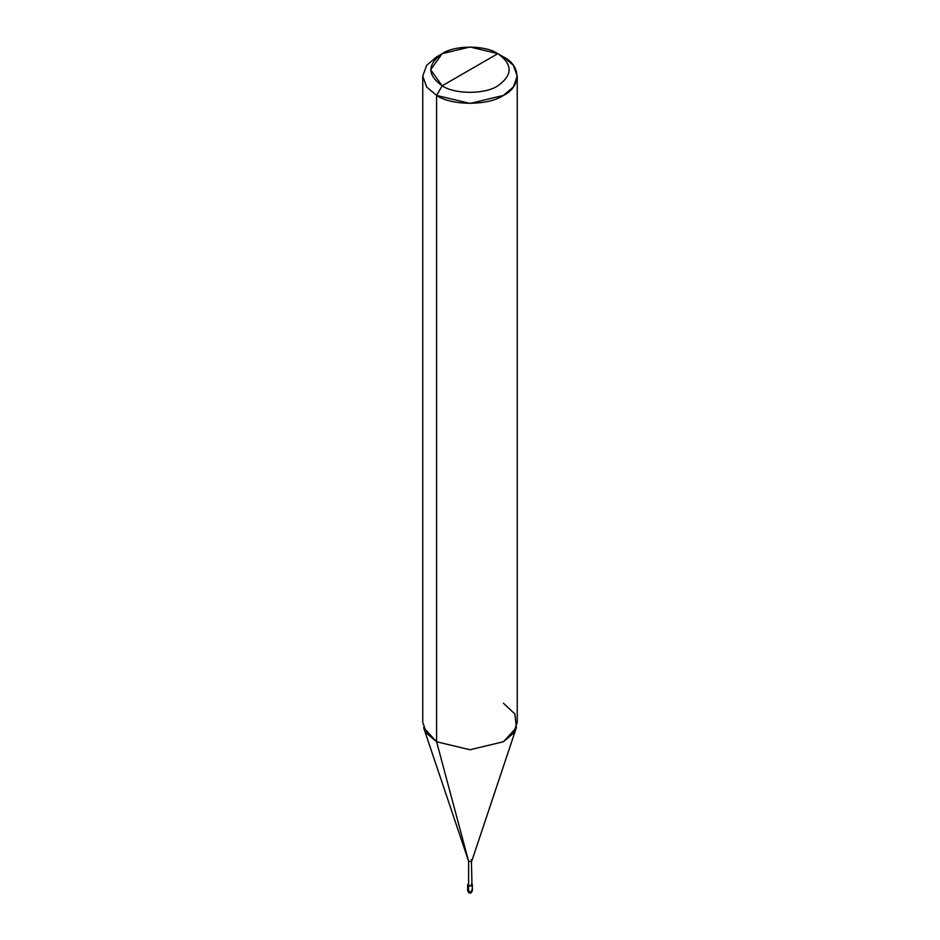 <?xml version="1.0" encoding="UTF-8"?>
<svg xmlns="http://www.w3.org/2000/svg" width="940" height="940" viewBox="0 0 940 940"><rect width="100%" height="100%" fill="white"/><g stroke="black" fill="none" stroke-linecap="round" stroke-linejoin="round"><path stroke-width="1.41" d="M471.669 883.894C472.714 885.774 471.598 886.42 468.332 885.821L468.813 892.683L467.638 890.638L468.332 891.602L471.669 891.602L472.362 890.638L471.669 889.675M468.026 884.093L468.332 885.821L468.026 884.093M467.638 884.857L467.638 890.638L468.813 892.683C470.176 893.74 471.351 893.059 472.362 890.638L471.669 891.602L468.332 891.602L468.332 885.821L471.669 885.821L471.974 884.093M468.613 884.047L468.613 861.228L436.595 741.766L436.595 95.445L442.164 85.799C454.69 94.47 485.31 94.47 497.836 85.799C512.852 75.082 512.852 64.367 497.836 53.662L442.164 85.799C427.148 75.082 427.148 64.367 442.164 53.662C454.69 44.991 485.31 44.991 497.836 53.662C512.852 64.367 512.852 75.082 497.836 85.799C485.31 94.47 454.69 94.47 442.164 85.799L497.836 53.662L470 47L442.164 53.662L430.637 69.725L442.164 85.799L436.595 95.445L436.595 741.766L468.613 861.228L468.613 885.656L468.613 861.228L423.611 727.642L436.595 741.766L426.643 733.306L422.765 722.472L422.765 76.152L426.643 86.985L436.595 95.445L426.643 86.985L422.765 76.152L426.643 65.318L436.595 56.87L426.643 65.318L422.765 76.152M468.613 885.656C471.328 886.161 472.256 885.621 471.387 884.047C472.256 885.621 471.328 886.161 468.613 885.656M468.613 861.228C471.328 861.733 472.256 861.193 471.387 859.618C472.256 861.193 471.328 861.733 468.613 861.228M471.974 884.857L471.387 859.618M517.235 76.152L513.357 65.318L503.405 56.87C521.418 65.553 521.418 86.762 503.405 95.445C488.365 105.844 451.635 105.844 436.595 95.445L470 103.424L503.405 95.445L513.357 86.985L517.235 76.152L517.235 722.472L513.357 733.306L503.405 741.766L470 749.744L436.595 741.766L470 749.744L503.405 741.766L516.389 727.642L514.897 714L503.405 703.191M503.405 56.87L497.836 53.662L503.405 56.87M472.362 890.638L472.362 884.857M436.595 56.87L442.164 53.662M471.927 860.641L516.389 727.642"/></g></svg>
